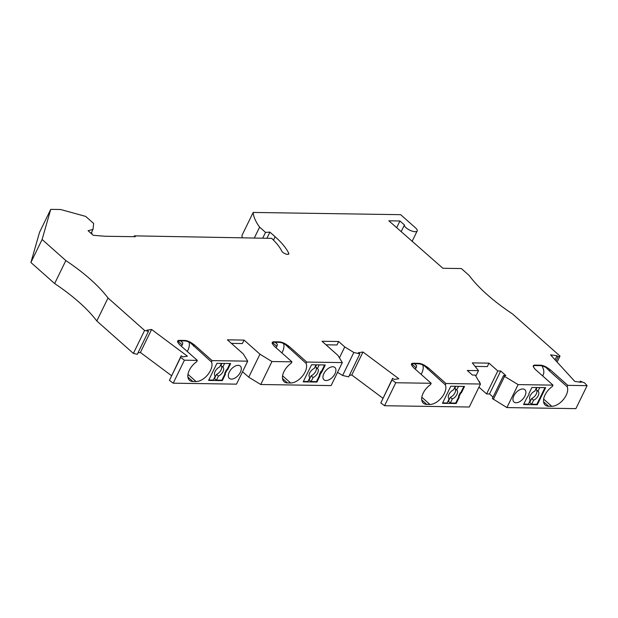 <?xml version="1.0" encoding="UTF-8"?>
<svg xmlns="http://www.w3.org/2000/svg" width="618" height="618" viewBox="0 0 618 618"><rect width="100%" height="100%" fill="white"/><g stroke="black" fill="none" stroke-linecap="round" stroke-linejoin="round"><path stroke-width="0.93" d="M91.665 233.921L92.012 233.21L91.356 232.793M557.096 362.04L560.008 356.076L512.476 313.898A117.567 42.518 -154 0 1 469.093 275.404L461.383 268.56L442.905 268.282L388.853 220.804L399.954 220.974L404.435 224.944A7.053 2.549 26 0 0 407.942 229.17A7.053 2.549 26 0 0 415.18 231.711A7.053 2.549 -154 0 0 417.181 230.954A7.053 2.549 -154 0 0 415.597 227.934L400.657 214.678L253.187 212.438L241.978 235.427A78.378 28.351 26 0 0 242.326 237.915M555.049 359.792L557.019 355.744L550.553 354.863L574.771 381.414L581.237 382.295L580.194 381.151L584.566 382.874L587.1 385.647L575.891 408.637L506.899 407.586L492.345 398.517L503.554 375.528L505.864 375.566L500.711 370.993L497.807 370.947L489.008 363.145L472.299 362.89L478.51 370.653L475.837 376.138M493.033 397.111L489.502 393.975L486.59 393.929L478.958 387.154M478.51 370.653L467.278 370.483L472.438 375.056L475.227 375.103L480.48 384.033L469.271 407.015L384.558 405.732L380.812 402.936L392.608 378.301L394.145 379.452L398.826 378.749L362.998 352.021L358.324 352.731L359.861 353.882L348.652 376.864L342.619 375.466L337.552 372.36M382.897 398.216L351.781 375.002L349.379 375.365M339.421 357.853L344.751 346.93L338.664 341.522L322.009 341.267L337.915 355.381L342.31 362.596L331.101 385.586L260.734 384.512L248.745 377.189L242.557 371.704M248.745 377.189L259.954 354.199L244.048 340.085L227.401 339.838L243.307 353.952L247.702 361.159L236.493 384.149L173.202 383.183L169.425 380.371L181.213 355.759L182.758 356.91L187.432 356.2L151.603 329.471L146.929 330.182L148.467 331.333L137.258 354.323L133.38 353.419L96.81 320.974L108.026 297.984A117.567 42.518 -154 0 0 65.848 260.564L54.639 283.546A117.567 42.518 -154 0 1 96.81 320.974M171.503 375.667L140.386 352.461L137.992 352.824M54.639 283.546L30.9 262.488L39.521 232.353L50.73 209.363L60.68 209.517L85.701 216.408L93.666 223.477L93.009 229.409L91.07 233.388M273.473 240.093L275.11 236.733A65.052 23.53 -154 0 1 288.73 253.264A3.917 1.414 -154 0 1 288.791 253.944A3.917 1.414 -154 0 1 285.408 253.836A3.917 1.414 -154 0 1 281.8 251.194A57.211 20.695 -154 0 0 271.696 238.363L134.376 235.86L133.967 236.694M134.376 235.86L135.342 236.709L105.137 236.254L93.233 235.304L88.073 230.723L93.009 229.409M342.31 362.596L306.737 362.055L306.08 363.392A13.326 7.586 -48.4 0 1 302.673 375.798A13.326 7.586 -48.4 0 1 290.669 382.982L287.494 382.936A13.326 7.586 -48.4 0 1 284.102 381.739A13.326 7.586 -48.4 0 1 291.279 363.168L291.935 361.831L271.943 361.53L260.734 384.512M322.233 371.225L319.776 375.157L319.297 374.732L320.896 371.441L321.746 370.792L322.233 371.225L325.269 364.983L311.534 364.774L303.199 381.854L316.941 382.063L319.985 375.821L319.506 375.396L316.462 381.63L311.093 381.553L308.73 379.831M319.776 375.157L319.985 375.821M323.886 373.566A8.227 4.681 -48.4 0 1 334.894 367.494A8.227 4.681 -48.4 0 1 334.979 373.736A8.227 4.681 -48.4 0 1 323.971 379.807A8.227 4.681 -48.4 0 1 323.886 373.566M65.848 260.564L42.109 239.498L30.9 262.488M148.467 331.333L144.589 330.429L133.38 353.419M140.386 352.461L151.603 329.471M187.895 377.073L192.886 381.499A13.326 7.586 -48.4 0 1 189.487 380.302A13.326 7.586 -48.4 0 1 196.671 361.739L197.32 360.394L184.411 360.201L180.634 357.389L169.425 380.371M180.634 357.389L181.213 355.759M184.411 360.201L173.202 383.183M229.27 372.129A8.227 4.681 -48.4 0 1 230.135 370.638A8.227 4.681 -48.4 0 1 240.286 366.057A8.227 4.681 -48.4 0 1 240.371 372.299A8.227 4.681 -48.4 0 1 229.363 378.37A8.227 4.681 -48.4 0 1 229.27 372.129M224.89 373.96L224.682 373.295L226.288 370.012L227.138 369.363L227.617 369.788L230.661 363.546L216.918 363.338L208.59 380.418L222.333 380.626L225.377 374.384L224.89 373.96L221.854 380.194L216.478 380.116L214.122 378.401M227.617 369.788L226.767 370.437L225.168 373.72L225.377 374.384M247.702 361.159L212.121 360.618L211.472 361.963A13.326 7.586 -48.4 0 1 208.057 374.361A13.326 7.586 -48.4 0 1 196.06 381.545L192.886 381.499M222.333 380.626L221.854 380.194M221.429 363.407L219.676 367.015A5.879 3.345 -48.4 0 0 215.149 371.387A5.879 3.345 -48.4 0 0 215.157 375.953A5.879 3.345 -48.4 0 0 215.273 376.045L213.31 380.07L208.791 380M224.604 363.454L222.843 367.061A5.879 3.345 -48.4 0 1 222.959 367.154A5.879 3.345 -48.4 0 1 222.967 371.719A5.879 3.345 -48.4 0 1 218.44 376.092L216.516 374.384L214.554 378.401M216.516 374.384A5.879 3.345 131.6 0 0 220.981 370.12A5.879 3.345 131.6 0 0 221.136 365.547M221.862 363.415L220.92 365.354L222.843 367.061M218.44 376.092L216.478 380.116M227.138 369.363L229.973 363.538M226.288 370.012L226.767 370.437M224.682 373.295L225.168 373.72M177.551 341.291A6.273 2.271 26 0 1 179.181 340.827L184.504 340.904A6.273 2.271 -154 0 1 190.421 342.859L211.472 361.963M193.673 346.173L194.322 344.829L212.121 360.618M194.322 344.829L191.541 342.951A6.273 2.271 -154 0 0 184.728 340.448L179.405 340.371A6.273 2.271 -154 0 0 177.629 341.043A6.273 2.271 -154 0 0 178.108 342.751L179.529 344.605L197.32 360.394M188.907 342.078A13.326 7.586 -48.4 0 1 187.277 351.48M181.29 346.173L182.287 344.983L177.868 341.059M180.726 340.85L182.835 343.052L182.287 344.983M244.048 340.085L242.364 343.538L231.379 343.369M271.943 361.53L259.954 354.199M316.941 382.063L316.462 381.63M316.045 364.844L314.284 368.452A5.879 3.345 -48.4 0 0 309.757 372.824A5.879 3.345 -48.4 0 0 309.765 377.389A5.879 3.345 -48.4 0 0 309.881 377.482L307.918 381.499L303.407 381.437M319.297 374.732L319.506 375.396M321.746 370.792L324.589 364.975M319.212 364.89L317.459 368.498A5.879 3.345 -48.4 0 1 317.567 368.591A5.879 3.345 -48.4 0 1 317.582 373.156A5.879 3.345 -48.4 0 1 313.056 377.528L311.093 381.553M320.896 371.441L321.383 371.874M313.056 377.528L311.124 375.814L309.162 379.838M311.124 375.814A5.879 3.345 131.6 0 0 315.597 371.557A5.879 3.345 131.6 0 0 315.752 366.984M317.459 368.498L315.528 366.791L316.47 364.852M272.159 342.72A6.273 2.271 26 0 1 273.797 342.264L279.12 342.341A6.273 2.271 -154 0 1 285.029 344.296L306.08 363.392M288.282 347.602L288.938 346.265L306.737 362.055M288.938 346.265L286.149 344.388A6.273 2.271 -154 0 0 279.344 341.885L274.021 341.8A6.273 2.271 -154 0 0 272.237 342.472A6.273 2.271 -154 0 0 272.723 344.187L274.137 346.041L291.935 361.831M283.523 343.515A13.326 7.586 -48.4 0 1 281.885 352.917M275.906 347.61L276.903 346.412L272.476 342.496M275.334 342.287L277.382 344.311L276.903 346.412M359.861 353.882L353.836 352.476L342.619 375.466M351.781 375.002L362.998 352.021M411.41 364.172A6.273 2.271 26 0 1 413.04 363.708L413.264 363.253A6.273 2.271 -154 0 0 411.488 363.925A6.273 2.271 -154 0 0 411.967 365.64L413.38 367.494L431.179 383.284L395.767 382.743L392.021 379.946L380.812 402.936M392.021 379.946L392.608 378.301M486.59 393.929L497.807 370.947M475.111 366.404L487.324 366.59L489.008 363.145M479.576 382.48L479.8 382.024L478.757 381.097M489.502 393.975L500.711 370.993M493.334 399.398L504.543 376.408L503.554 375.528M533.241 366.018A6.273 2.271 26 0 1 534.871 365.562L540.194 365.64A6.273 2.271 -154 0 1 546.111 367.586L546.891 368.374L547.231 367.687A6.273 2.271 26 0 0 540.418 365.184L535.095 365.099A6.273 2.271 26 0 0 533.319 365.771A6.273 2.271 26 0 0 533.798 367.486L535.219 369.34L553.01 385.13L518.116 384.597L506.899 407.586M518.116 384.597L504.543 376.408M479.298 382.017L479.8 382.024M91.588 233.851L92.012 233.21M513.875 395.783A8.227 4.681 131.6 0 0 513.96 402.024A8.227 4.681 131.6 0 0 524.968 395.953A8.227 4.681 131.6 0 0 524.883 389.711A8.227 4.681 131.6 0 0 513.875 395.783M537.328 404.744L523.585 404.535L526.621 398.293L529.078 394.361L528.869 393.697L531.913 387.455L545.655 387.664L537.328 404.744L536.841 404.311L531.642 404.234L529.719 402.527L531.681 398.502L533.604 400.209A5.879 3.345 131.6 0 0 538.131 395.837A5.879 3.345 131.6 0 0 538.124 391.271A5.879 3.345 131.6 0 0 538.008 391.179L539.769 387.579M529.286 402.519L529.719 402.527M523.786 404.118L528.475 404.187L530.213 399.97M531.642 404.234L533.604 400.209M544.968 387.656L536.841 404.311M536.3 389.664A5.879 3.345 -48.4 0 1 536.146 394.238A5.879 3.345 -48.4 0 1 531.681 398.502M538.008 391.179L536.084 389.471L537.027 387.532M536.594 387.525L534.84 391.132A5.879 3.345 131.6 0 0 530.314 395.505A5.879 3.345 131.6 0 0 530.321 400.07A5.879 3.345 131.6 0 0 530.437 400.163M549.363 370.9L567.162 386.69L567.811 385.354L550.012 369.564L549.363 370.9L546.891 368.374M543.655 399.104L551.75 406.281A13.326 7.586 131.6 0 0 563.747 399.097A13.326 7.586 131.6 0 0 567.162 386.69M541.994 365.895C544.234 370.027 544.427 373.357 542.589 375.883M547.231 367.687L550.012 369.564M533.357 366.737L533.875 365.671M553.01 385.13L552.361 386.466A13.326 7.586 131.6 0 0 545.176 405.037A13.326 7.586 131.6 0 0 548.575 406.235L551.75 406.281M580.194 381.151L579.738 382.094M560.008 356.076L558.062 356.887L556.092 360.935M399.954 220.974L396.663 227.725M404.435 224.944L401.136 231.704M275.11 236.733L269.911 232.121L265.531 232.383L262.681 238.224M266.899 238.285L269.911 232.121M253.187 212.438A78.378 28.351 26 0 0 259.614 227.13L254.261 238.1M265.531 232.383L259.614 227.13M558.062 356.887L557.019 355.744M460.147 392.894L460.626 393.318L459.027 396.601L458.541 396.177L460.147 392.894L460.997 392.245L461.476 392.669L464.52 386.435L450.777 386.227L442.449 403.299L456.192 403.508L459.236 397.274L458.749 396.841L455.705 403.083L450.337 402.998L452.299 398.973L450.368 397.266L448.405 401.291L450.337 402.998M456.192 403.508L455.705 403.083M459.027 396.601L459.236 397.274M458.541 396.177L458.749 396.841M460.997 392.245L463.832 386.42M458.463 386.343L456.702 389.95A5.879 3.345 -48.4 0 1 456.818 390.043A5.879 3.345 -48.4 0 1 456.826 394.608A5.879 3.345 -48.4 0 1 452.299 398.973M461.476 392.669L460.626 393.318M448.405 401.291L447.98 401.283M455.288 386.296L453.535 389.896A5.879 3.345 -48.4 0 0 449.008 394.269A5.879 3.345 -48.4 0 0 449.016 398.834A5.879 3.345 -48.4 0 0 449.124 398.927L447.162 402.951L442.65 402.882M450.368 397.266A5.879 3.345 131.6 0 0 454.84 393.002A5.879 3.345 131.6 0 0 454.995 388.436M455.721 386.296L454.778 388.235L456.702 389.95M413.04 363.708L418.363 363.793A6.273 2.271 -154 0 1 424.28 365.74L445.323 384.844L445.98 383.508L428.181 367.718L425.393 365.841A6.273 2.271 -154 0 0 418.587 363.33L413.264 363.253M427.532 369.054L428.181 367.718M421.754 399.954L426.744 404.388A13.326 7.586 -48.4 0 1 423.345 403.183A13.326 7.586 -48.4 0 1 430.53 384.62L431.179 383.284M422.766 364.968A13.326 7.586 -48.4 0 1 421.136 374.369M415.149 369.062L416.146 367.864L411.727 363.94M414.585 363.732L416.694 365.933L416.146 367.864M445.323 384.844A13.326 7.586 -48.4 0 1 441.916 397.243A13.326 7.586 -48.4 0 1 429.912 404.435L426.744 404.388M395.767 382.743L384.558 405.732M325.995 344.805L336.98 344.968L338.664 341.522M353.836 352.476L344.751 346.93M144.589 330.429L108.026 297.984M42.109 239.498L50.73 209.363M480.48 384.033L445.98 383.508M587.1 385.647L567.811 385.354M191.201 343.639L191.541 342.951M179.181 340.827L179.405 340.371M184.504 340.904L184.728 340.448M187.965 374.369L196.06 381.545M285.817 345.076L286.149 344.388M282.503 378.51L287.494 382.936M273.797 342.264L274.021 341.8M279.12 342.341L279.344 341.885M282.573 375.806L290.669 382.982M540.194 365.64L540.418 365.184M534.871 365.562L535.095 365.099M543.585 401.808L548.575 406.235M288.22 254.322L288.73 253.264M425.06 366.52L425.393 365.841M418.363 363.793L418.587 363.33M421.824 397.25L429.912 404.435M417.181 230.954L412.082 241.406"/></g></svg>
